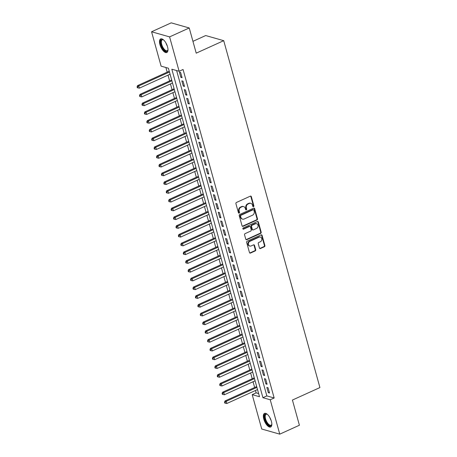 <?xml version="1.0" encoding="UTF-8"?>
<svg xmlns="http://www.w3.org/2000/svg" width="457" height="457" viewBox="0 0 457 457"><rect width="100%" height="100%" fill="white"/><g stroke="black" fill="none" stroke-linecap="round" stroke-linejoin="round"><path stroke-width="0.69" d="M253.498 206.655A0.657 0.56 105.9 0 0 253.875 205.81L251.339 196.67A0.937 0.794 105.9 0 0 250.327 196.162L236.446 202.462A0.937 0.794 105.9 0 0 235.915 203.673L238.451 212.808A0.657 0.56 105.9 0 0 239.531 212.322L239.2 211.14A3.005 2.548 105.9 0 1 240.908 207.267L242.061 206.741A3.005 2.548 105.9 0 1 243.644 206.604A3.005 2.548 105.9 0 1 245.295 208.375L245.62 209.552A0.657 0.56 105.9 0 0 246.7 209.066L246.374 207.884A3.005 2.548 105.9 0 1 248.077 204.011L249.236 203.485A3.005 2.548 105.9 0 1 250.819 203.348A3.005 2.548 105.9 0 1 252.464 205.119L252.795 206.296A0.657 0.56 105.9 0 0 253.498 206.655M252.927 206.547A0.657 0.56 105.9 0 0 253.384 205.667L250.853 196.533A0.937 0.794 105.9 0 0 250.567 196.099M238.583 213.059A0.657 0.56 105.9 0 0 239.04 212.179L238.714 210.997L239.2 211.14M245.757 209.803A0.657 0.56 105.9 0 0 246.214 208.923L245.883 207.741L246.374 207.884M263.792 419.12A7.455 3.21 65.6 0 1 264.512 413.414A7.455 3.21 65.6 0 1 271.395 421.28A7.455 3.21 65.6 0 1 270.675 426.992A7.455 3.21 65.6 0 1 263.792 419.12M159.939 44.637A7.455 3.21 65.6 0 1 160.658 38.925A7.455 3.21 65.6 0 1 167.536 46.797A7.455 3.21 65.6 0 1 166.822 52.504A7.455 3.21 65.6 0 1 159.939 44.637M259.456 248.025A0.937 0.794 105.9 0 0 260.467 248.534L264.363 246.763A0.937 0.794 105.9 0 0 264.894 245.552L262.084 235.406A0.937 0.794 105.9 0 0 261.073 234.898L247.191 241.199A0.937 0.794 105.9 0 0 246.66 242.41L249.471 252.555A0.937 0.794 105.9 0 0 250.482 253.064L255.183 250.933A0.937 0.794 105.9 0 0 255.72 249.722L254.515 245.38A0.937 0.794 105.9 0 0 253.504 244.866L251.173 245.929A2.508 2.131 105.9 0 1 249.848 246.043A2.508 2.131 105.9 0 1 248.374 243.815A2.508 2.131 105.9 0 1 249.893 241.33L259.033 237.177A2.508 2.131 105.9 0 1 260.359 237.063A2.508 2.131 105.9 0 1 261.832 239.291A2.508 2.131 105.9 0 1 260.307 241.782L258.788 242.473A0.937 0.794 105.9 0 0 258.256 243.678L259.456 248.025M151.564 31.767L171.209 22.85L189.238 27.974L196.219 53.155L223.719 40.673L319.923 387.565L292.423 400.046L299.409 425.233L279.764 434.15L261.735 429.026L252.201 394.648L259.507 396.722L168.41 68.224L161.098 66.151L151.564 31.767L169.593 36.891L179.127 71.269L171.821 69.196L262.918 397.693L270.23 399.766L279.764 434.15M189.238 27.974L169.593 36.891M176.619 70.561L266.848 395.911L274.16 397.984L183.057 69.487L179.127 71.269M274.16 397.984L270.23 399.766M256.948 220.023A0.937 0.794 105.9 0 0 257.48 218.812L254.663 208.666A0.937 0.794 105.9 0 0 253.658 208.158L239.776 214.459A0.937 0.794 105.9 0 0 239.24 215.67L242.056 225.815A0.937 0.794 105.9 0 0 243.067 226.324L256.948 220.023L256.457 219.886A0.937 0.794 105.9 0 0 256.994 218.675L254.178 208.529A0.937 0.794 105.9 0 0 253.892 208.095M258.371 222.039L261.187 232.185A0.937 0.794 105.9 0 1 260.656 233.396L246.774 239.697A0.937 0.794 105.9 0 1 245.763 239.188L244.558 234.847A0.937 0.794 105.9 0 1 245.089 233.636L250.722 231.076A0.937 0.794 105.9 0 0 251.253 229.871L250.453 226.986A0.937 0.794 105.9 0 0 249.448 226.478L243.587 229.14A0.657 0.56 105.9 0 1 243.25 227.934L257.365 221.531A0.937 0.794 105.9 0 1 258.371 222.039L257.885 221.902L260.701 232.047L261.187 232.185M182.075 77.684L180.618 72.429L179.401 72.08L180.858 77.336L182.075 77.684M184.508 86.442L183.046 81.186L181.829 80.838L183.286 86.099L184.508 86.442M186.936 95.205L185.479 89.943L184.257 89.601L185.719 94.856L186.936 95.205M189.364 103.962L187.907 98.706L186.69 98.358L188.147 103.613L189.364 103.962M191.791 112.719L190.335 107.464L189.118 107.121L190.575 112.376L191.791 112.719M194.225 121.482L192.763 116.227L191.546 115.878L193.003 121.134L194.225 121.482M196.653 130.239L195.196 124.984L193.974 124.641L195.436 129.897L196.653 130.239M199.081 139.002L197.624 133.747L196.407 133.398L197.864 138.654L199.081 139.002M201.508 147.76L200.052 142.504L198.835 142.161L200.292 147.417L201.508 147.76M203.942 156.523L202.48 151.267L201.263 150.919L202.719 156.174L203.942 156.523M206.37 165.28L204.913 160.024L203.691 159.682L205.153 164.937L206.37 165.28M208.798 174.043L207.341 168.787L206.124 168.439L207.581 173.694L208.798 174.043M211.225 182.8L209.769 177.545L208.552 177.202L210.009 182.457L211.225 182.8M213.659 191.563L212.202 186.307L210.98 185.959L212.436 191.215L213.659 191.563M216.087 200.32L214.63 195.065L213.413 194.716L214.87 199.977L216.087 200.32M218.515 209.083L217.058 203.822L215.841 203.479L217.298 208.735L218.515 209.083M220.948 217.84L219.486 212.585L218.269 212.237L219.726 217.492L220.948 217.84M223.376 226.598L221.919 221.342L220.697 220.999L222.159 226.255L223.376 226.598M225.804 235.361L224.347 230.105L223.13 229.757L224.587 235.012L225.804 235.361M228.232 244.118L226.775 238.862L225.558 238.52L227.015 243.775L228.232 244.118M230.665 252.881L229.203 247.625L227.986 247.277L229.443 252.532L230.665 252.881M233.093 261.638L231.636 256.383L230.414 256.04L231.876 261.295L233.093 261.638M235.521 270.401L234.064 265.146L232.847 264.797L234.304 270.053L235.521 270.401M237.948 279.158L236.492 273.903L235.275 273.56L236.732 278.816L237.948 279.158M240.382 287.921L238.92 282.666L237.703 282.317L239.16 287.573L240.382 287.921M242.81 296.679L241.353 291.423L240.131 291.08L241.593 296.336L242.81 296.679M245.238 305.442L243.781 300.186L242.564 299.838L244.021 305.093L245.238 305.442M247.665 314.199L246.209 308.943L244.992 308.595L246.449 313.856L247.665 314.199M250.099 322.962L248.642 317.701L247.42 317.358L248.876 322.613L250.099 322.962M252.527 331.719L251.07 326.464L249.853 326.115L251.31 331.371L252.527 331.719M254.955 340.476L253.498 335.221L252.281 334.878L253.738 340.134L254.955 340.476M257.388 349.239L255.926 343.984L254.709 343.635L256.166 348.891L257.388 349.239M259.816 357.997L258.359 352.741L257.137 352.398L258.599 357.654L259.816 357.997M262.244 366.76L260.787 361.504L259.57 361.156L261.027 366.411L262.244 366.76M264.672 375.517L263.215 370.261L261.998 369.919L263.455 375.174L264.672 375.517M267.105 384.28L265.643 379.024L264.426 378.676L265.883 383.931L267.105 384.28M266.854 387.439L268.316 392.694L269.533 393.037L268.076 387.782L266.854 387.439M165.902 67.516L167.188 72.155M168.016 75.148L169.621 80.918M170.45 83.905L172.049 89.675M172.877 92.668L174.477 98.438M175.305 101.425L176.905 107.195M177.733 110.183L179.338 115.958M180.167 118.946L181.766 124.715M182.594 127.703L184.194 133.478M185.022 136.466L186.622 142.236M187.45 145.223L189.055 150.999M189.883 153.986L191.483 159.756M192.311 162.743L193.911 168.519M194.739 171.506L196.339 177.276M197.173 180.264L198.772 186.033M199.6 189.027L201.2 194.796M202.028 197.784L203.628 203.554M204.456 206.547L206.061 212.316M206.89 215.304L208.489 221.074M209.317 224.061L210.917 229.837M211.745 232.824L213.345 238.594M214.173 241.582L215.778 247.357M216.607 250.345L218.206 256.114M219.034 259.102L220.634 264.877M221.462 267.865L223.062 273.634M223.89 276.622L225.495 282.397M226.324 285.385L227.923 291.155M228.751 294.142L230.351 299.912M231.179 302.905L232.779 308.675M233.613 311.663L235.212 317.432M236.041 320.426L237.64 326.195M238.468 329.183L240.068 334.952M240.896 337.94L242.501 343.715M243.33 346.703L244.929 352.473M245.757 355.46L247.357 361.236M248.185 364.223L249.785 369.993M250.613 372.981L252.218 378.756M253.047 381.744L254.646 387.513M255.474 390.501L256.131 392.86L258.639 393.574M223.719 40.673L205.69 35.549L192.945 41.336M256.131 392.86L252.201 394.648M266.848 395.911L262.918 397.693M180.858 77.336L181.852 76.885M183.286 86.099L184.285 85.642M185.719 94.856L186.713 94.405M188.147 103.613L189.141 103.162M190.575 112.376L191.574 111.925M193.003 121.134L194.002 120.682M195.436 129.897L196.43 129.445M197.864 138.654L198.858 138.203M200.292 147.417L201.291 146.965M202.719 156.174L203.719 155.723M205.153 164.937L206.147 164.48M207.581 173.694L208.575 173.243M210.009 182.457L211.008 182M212.436 191.215L213.436 190.763M214.87 199.977L215.864 199.52M217.298 208.735L218.292 208.283M219.726 217.492L220.725 217.041M222.159 226.255L223.153 225.804M224.587 235.012L225.581 234.561M227.015 243.775L228.014 243.324M229.443 252.532L230.442 252.081M231.876 261.295L232.87 260.844M234.304 270.053L235.298 269.601M236.732 278.816L237.731 278.359M239.16 287.573L240.159 287.122M241.593 296.336L242.587 295.879M244.021 305.093L245.015 304.642M246.449 313.856L247.448 313.399M248.876 322.613L249.876 322.162M251.31 331.371L252.304 330.919M253.738 340.134L254.732 339.682M256.166 348.891L257.165 348.44M258.599 357.654L259.593 357.203M261.027 366.411L262.021 365.96M263.455 375.174L264.454 374.723M265.883 383.931L266.882 383.48M268.316 392.694L269.31 392.237M250.819 203.348L250.327 203.211A3.005 2.548 105.9 0 0 248.745 203.348L249.236 203.485M245.883 207.741A3.005 2.548 105.9 0 1 247.591 203.873L248.745 203.348M243.644 206.604L243.158 206.467A3.005 2.548 105.9 0 0 241.576 206.604L242.061 206.741M238.714 210.997A3.005 2.548 105.9 0 1 240.416 207.13L241.576 206.604M242.341 226.249A0.937 0.794 105.9 0 0 242.576 226.186L256.457 219.886M253.846 210.106A0.657 0.56 105.9 0 0 253.144 209.746L240.959 215.276A0.657 0.56 105.9 0 0 240.582 216.127L240.93 217.372A3.005 2.548 105.9 0 0 242.576 219.137A3.005 2.548 105.9 0 0 244.158 219.006L252.487 215.224A3.005 2.548 105.9 0 0 254.195 211.351L253.846 210.106M253.486 209.717L253.001 209.58A0.657 0.56 105.9 0 0 252.652 209.609L253.144 209.746M242.576 219.137L242.09 219A3.005 2.548 105.9 0 1 240.439 217.235L240.096 215.99A0.657 0.56 105.9 0 1 240.468 215.138L252.652 209.609M246.049 239.622A0.937 0.794 105.9 0 0 246.283 239.559L260.164 233.253A0.937 0.794 105.9 0 0 260.701 232.047M249.939 226.438L249.453 226.295A0.937 0.794 105.9 0 0 248.956 226.341L243.095 229.003L243.587 229.14M256.566 228.426A2.508 2.131 105.9 0 0 258.085 225.941A2.508 2.131 105.9 0 0 256.611 223.713A2.508 2.131 105.9 0 0 255.286 223.827L252.07 225.29A0.937 0.794 105.9 0 0 251.533 226.495L252.333 229.38A0.937 0.794 105.9 0 0 253.344 229.888L256.566 228.426M256.611 223.713L256.126 223.576A2.508 2.131 105.9 0 0 254.8 223.69L255.286 223.827M252.847 229.928L252.361 229.791A0.937 0.794 105.9 0 1 251.847 229.237L251.047 226.358A0.937 0.794 105.9 0 1 251.578 225.147L254.8 223.69M257.885 221.902A0.937 0.794 105.9 0 0 257.599 221.462M260.359 237.063L259.873 236.926A2.508 2.131 105.9 0 0 258.548 237.04L259.033 237.177M249.848 246.043L249.362 245.906A2.508 2.131 105.9 0 1 247.888 243.678A2.508 2.131 105.9 0 1 249.408 241.187L258.548 237.04M249.756 252.995A0.937 0.794 105.9 0 0 249.996 252.927L254.698 250.79A0.937 0.794 105.9 0 0 255.229 249.585L254.023 245.238A0.937 0.794 105.9 0 0 253.744 244.803M259.742 248.459A0.937 0.794 105.9 0 0 259.982 248.397L263.878 246.626A0.937 0.794 105.9 0 0 264.409 245.415L261.593 235.269A0.937 0.794 105.9 0 0 261.307 234.835M169.239 71.223L137.551 85.613L138.768 85.956L139.379 88.15L170.073 74.217M169.461 72.023L138.768 85.956L137.568 86.973L137.077 86.836L137.323 87.715L137.808 87.853L137.568 86.973M139.379 88.15L137.808 87.853M137.077 86.836L137.551 85.613M167.987 49.704A6.455 2.776 65.6 0 1 167.919 50.047A6.455 2.776 65.6 0 1 164.737 50.63A6.455 2.776 65.6 0 1 161.075 44.495A6.455 2.776 65.6 0 1 163.229 39.719A6.455 2.776 65.6 0 1 163.532 39.89M163.475 39.856A5.975 2.571 -114.4 0 0 162.292 39.81A5.975 2.571 -114.4 0 0 161.715 44.386A5.975 2.571 -114.4 0 0 167.228 50.693A5.975 2.571 -114.4 0 0 167.976 49.773M161.087 38.811A7.409 3.188 -114.4 0 0 160.59 44.358A7.409 3.188 -114.4 0 0 167.193 52.258M271.841 424.193A6.455 2.776 65.6 0 1 271.772 424.536A6.455 2.776 65.6 0 1 271.287 425.501A6.455 2.776 65.6 0 1 266.191 422.062A6.455 2.776 65.6 0 1 265.157 414.328A6.455 2.776 65.6 0 1 267.082 414.202A6.455 2.776 65.6 0 1 267.385 414.379M267.328 414.345A5.975 2.571 -114.4 0 0 266.145 414.299A5.975 2.571 -114.4 0 0 265.774 414.562A5.975 2.571 -114.4 0 0 266.494 421.268A5.975 2.571 -114.4 0 0 271.081 425.176A5.975 2.571 -114.4 0 0 271.452 424.913A5.975 2.571 -114.4 0 0 271.829 424.256M264.94 413.294A7.409 3.188 -114.4 0 0 264.7 413.499A7.409 3.188 -114.4 0 0 265.466 421.554A7.409 3.188 -114.4 0 0 271.047 426.747M171.672 79.986L139.979 94.37L141.202 94.719L141.807 96.907L172.5 82.974M171.895 80.786L141.202 94.719L139.996 95.736L139.511 95.599L139.751 96.473L140.236 96.61L139.996 95.736M141.807 96.907L140.236 96.61M139.511 95.599L139.979 94.37M174.1 88.744L142.413 103.133L143.629 103.476L144.235 105.67L174.928 91.731M174.323 89.543L143.629 103.476L142.424 104.493L141.938 104.356L142.178 105.23L142.67 105.373L142.424 104.493M144.235 105.67L142.67 105.373M141.938 104.356L142.413 103.133M176.528 97.507L144.84 111.891L146.057 112.239L146.668 114.427L177.356 100.494M176.75 98.306L146.057 112.239L144.852 113.256L144.366 113.119L144.612 113.993L145.097 114.13L144.852 113.256M146.668 114.427L145.097 114.13M144.366 113.119L144.84 111.891M178.961 106.264L147.268 120.654L148.491 120.996L149.096 123.19L179.79 109.252M179.178 107.064L148.491 120.996L147.285 122.013L146.794 121.876L147.04 122.75L147.525 122.893L147.285 122.013M149.096 123.19L147.525 122.893M146.794 121.876L147.268 120.654M181.389 115.027L149.702 129.411L150.919 129.759L151.524 131.947L182.217 118.015M181.612 115.821L150.919 129.759L149.713 130.776L149.228 130.639L149.468 131.513L149.953 131.65L149.713 130.776M151.524 131.947L149.953 131.65M149.228 130.639L149.702 129.411M183.817 123.784L152.13 138.174L153.346 138.517L153.952 140.71L184.645 126.772M184.04 124.584L153.346 138.517L152.141 139.534L151.655 139.396L151.895 140.27L152.387 140.413L152.141 139.534M153.952 140.71L152.387 140.413M151.655 139.396L152.13 138.174M186.245 132.547L154.557 146.931L155.774 147.28L156.385 149.468L187.073 135.535M186.467 133.341L155.774 147.28L154.569 148.297L154.083 148.154L154.329 149.033L154.814 149.171L154.569 148.297M156.385 149.468L154.814 149.171M154.083 148.154L154.557 146.931M188.678 141.304L156.985 155.694L158.208 156.037L158.813 158.225L189.506 144.292M188.895 142.104L158.208 156.037L157.002 157.054L156.511 156.917L156.757 157.791L157.242 157.928L157.002 157.054M158.813 158.225L157.242 157.928M156.511 156.917L156.985 155.694M191.106 150.067L159.419 164.451L160.636 164.8L161.241 166.988L191.934 153.055M191.329 150.861L160.636 164.8L159.43 165.817L158.945 165.674L159.185 166.554L159.676 166.691L159.43 165.817M161.241 166.988L159.676 166.691M158.945 165.674L159.419 164.451M193.534 158.825L161.847 173.209L163.063 173.557L163.669 175.745L194.362 161.812M193.757 159.624L163.063 173.557L161.858 174.574L161.372 174.437L161.612 175.311L162.104 175.448L161.858 174.574M163.669 175.745L162.104 175.448M161.372 174.437L161.847 173.209M195.962 167.582L164.274 181.972L165.491 182.314L166.102 184.508L196.79 170.575M196.184 168.382L165.491 182.314L164.292 183.331L163.8 183.194L164.046 184.074L164.531 184.211L164.292 183.331M166.102 184.508L164.531 184.211M163.8 183.194L164.274 181.972M198.395 176.345L166.702 190.729L167.925 191.077L168.53 193.265L199.223 179.333M198.612 177.145L167.925 191.077L166.719 192.094L166.228 191.957L166.474 192.831L166.959 192.968L166.719 192.094M168.53 193.265L166.959 192.968M166.228 191.957L166.702 190.729M200.823 185.102L169.136 199.492L170.352 199.835L170.958 202.028L201.651 188.095M201.046 185.902L170.352 199.835L169.147 200.852L168.662 200.714L168.901 201.594L169.393 201.731L169.147 200.852M170.958 202.028L169.393 201.731M168.662 200.714L169.136 199.492M203.251 193.865L171.564 208.249L172.78 208.598L173.392 210.786L204.079 196.853M203.474 194.665L172.78 208.598L171.575 209.614L171.089 209.477L171.335 210.351L171.821 210.488L171.575 209.614M173.392 210.786L171.821 210.488M171.089 209.477L171.564 208.249M205.679 202.622L173.991 217.012L175.208 217.355L175.819 219.549L206.513 205.61M205.901 203.422L175.208 217.355L174.008 218.372L173.517 218.235L173.763 219.109L174.248 219.251L174.008 218.372M175.819 219.549L174.248 219.251M173.517 218.235L173.991 217.012M208.112 211.385L176.419 225.769L177.642 226.118L178.247 228.306L208.94 214.373M208.335 212.185L177.642 226.118L176.436 227.135L175.951 226.998L176.191 227.872L176.676 228.009L176.436 227.135M178.247 228.306L176.676 228.009M175.951 226.998L176.419 225.769M210.54 220.143L178.853 234.532L180.069 234.875L180.675 237.069L211.368 223.13M210.763 220.942L180.069 234.875L178.864 235.892L178.379 235.755L178.618 236.629L179.11 236.772L178.864 235.892M180.675 237.069L179.11 236.772M178.379 235.755L178.853 234.532M212.968 228.906L181.28 243.29L182.497 243.638L183.108 245.826L213.796 231.893M213.191 229.7L182.497 243.638L181.292 244.655L180.806 244.512L181.052 245.392L181.538 245.529L181.292 244.655M183.108 245.826L181.538 245.529M180.806 244.512L181.28 243.29M215.401 237.663L183.708 252.053L184.931 252.395L185.536 254.589L216.23 240.65M215.618 238.463L184.931 252.395L183.725 253.412L183.234 253.275L183.48 254.149L183.965 254.292L183.725 253.412M185.536 254.589L183.965 254.292M183.234 253.275L183.708 252.053M217.829 246.426L186.142 260.81L187.359 261.158L187.964 263.346L218.657 249.413M218.052 247.22L187.359 261.158L186.153 262.175L185.668 262.032L185.908 262.912L186.393 263.049L186.153 262.175M187.964 263.346L186.393 263.049M185.668 262.032L186.142 260.81M220.257 255.183L188.57 269.573L189.786 269.916L190.392 272.104L221.085 258.171M220.48 255.983L189.786 269.916L188.581 270.932L188.095 270.795L188.335 271.669L188.827 271.806L188.581 270.932M190.392 272.104L188.827 271.806M188.095 270.795L188.57 269.573M222.685 263.946L190.997 278.33L192.214 278.679L192.825 280.866L223.513 266.934M222.907 264.74L192.214 278.679L191.009 279.695L190.523 279.553L190.769 280.432L191.255 280.569L191.009 279.695M192.825 280.866L191.255 280.569M190.523 279.553L190.997 278.33M225.118 272.703L193.425 287.087L194.648 287.436L195.253 289.624L225.947 275.691M225.335 273.503L194.648 287.436L193.442 288.453L192.951 288.316L193.197 289.19L193.682 289.327L193.442 288.453M195.253 289.624L193.682 289.327M192.951 288.316L193.425 287.087M227.546 281.461L195.859 295.85L197.076 296.193L197.681 298.387L228.374 284.454M227.769 282.26L197.076 296.193L195.87 297.21L195.385 297.073L195.625 297.953L196.116 298.09L195.87 297.21M197.681 298.387L196.116 298.09M195.385 297.073L195.859 295.85M229.974 290.224L198.287 304.608L199.503 304.956L200.109 307.144L230.802 293.211M230.197 291.023L199.503 304.956L198.298 305.973L197.812 305.836L198.052 306.71L198.544 306.847L198.298 305.973M200.109 307.144L198.544 306.847M197.812 305.836L198.287 304.608M232.402 298.981L200.714 313.371L201.931 313.713L202.542 315.907L233.23 301.974M232.624 299.781L201.931 313.713L200.732 314.73L200.24 314.593L200.486 315.473L200.971 315.61L200.732 314.73M202.542 315.907L200.971 315.61M200.24 314.593L200.714 313.371M234.835 307.744L203.142 322.128L204.365 322.476L204.97 324.664L235.663 310.731M235.052 308.544L204.365 322.476L203.159 323.493L202.668 323.356L202.914 324.23L203.399 324.367L203.159 323.493M204.97 324.664L203.399 324.367M202.668 323.356L203.142 322.128M237.263 316.501L205.576 330.891L206.793 331.234L207.398 333.427L238.091 319.489M237.486 317.301L206.793 331.234L205.587 332.25L205.102 332.113L205.342 332.987L205.833 333.13L205.587 332.25M207.398 333.427L205.833 333.13M205.102 332.113L205.576 330.891M239.691 325.264L208.004 339.648L209.22 339.997L209.832 342.184L240.519 328.252M239.914 326.064L209.22 339.997L208.015 341.013L207.529 340.876L207.775 341.75L208.261 341.887L208.015 341.013M209.832 342.184L208.261 341.887M207.529 340.876L208.004 339.648M242.119 334.021L210.431 348.411L211.648 348.754L212.259 350.947L242.953 337.009M242.341 334.821L211.648 348.754L210.448 349.771L209.957 349.634L210.203 350.508L210.688 350.65L210.448 349.771M212.259 350.947L210.688 350.65M209.957 349.634L210.431 348.411M244.552 342.784L212.859 357.168L214.082 357.517L214.687 359.705L245.38 345.772M244.769 343.578L214.082 357.517L212.876 358.534L212.391 358.391L212.631 359.271L213.116 359.408L212.876 358.534M214.687 359.705L213.116 359.408M212.391 358.391L212.859 357.168M246.98 351.542L215.293 365.931L216.509 366.274L217.115 368.468L247.808 354.529M247.203 352.341L216.509 366.274L215.304 367.291L214.819 367.154L215.058 368.028L215.55 368.171L215.304 367.291M217.115 368.468L215.55 368.171M214.819 367.154L215.293 365.931M249.408 360.305L217.721 374.689L218.937 375.037L219.549 377.225L250.236 363.292M249.631 361.099L218.937 375.037L217.732 376.054L217.246 375.911L217.492 376.791L217.978 376.928L217.732 376.054M219.549 377.225L217.978 376.928M217.246 375.911L217.721 374.689M251.841 369.062L220.148 383.452L221.371 383.794L221.976 385.982L252.67 372.049M252.058 369.862L221.371 383.794L220.165 384.811L219.674 384.674L219.92 385.548L220.405 385.685L220.165 384.811M221.976 385.982L220.405 385.685M219.674 384.674L220.148 383.452M254.269 377.825L222.582 392.209L223.799 392.557L224.404 394.745L255.097 380.812M254.492 378.619L223.799 392.557L222.593 393.574L222.108 393.431L222.348 394.311L222.833 394.448L222.593 393.574M224.404 394.745L222.833 394.448M222.108 393.431L222.582 392.209M256.697 386.582L225.01 400.966L226.226 401.315L226.832 403.502L257.525 389.57M256.92 387.382L226.226 401.315L225.021 402.331L224.536 402.194L224.775 403.068L225.267 403.205L225.021 402.331M226.832 403.502L225.267 403.205M224.536 402.194L225.01 400.966M253.384 205.667L253.875 205.81M239.04 212.179L239.531 212.322M246.214 208.923L246.7 209.066M247.591 203.873L248.077 204.011M240.416 207.13L240.908 207.267M250.853 196.533L251.339 196.67M242.576 226.186L243.067 226.324M254.178 208.529L254.663 208.666M256.994 218.675L257.48 218.812M240.468 215.138L240.959 215.276M240.096 215.99L240.582 216.127M240.439 217.235L240.93 217.372M260.164 233.253L260.656 233.396M246.283 239.559L246.774 239.697M248.956 226.341L249.448 226.478M251.578 225.147L252.07 225.29M251.047 226.358L251.533 226.495M251.847 229.237L252.333 229.38M249.408 241.187L249.893 241.33M254.023 245.238L254.515 245.38M255.229 249.585L255.72 249.722M254.698 250.79L255.183 250.933M249.996 252.927L250.482 253.064M261.593 235.269L262.084 235.406M264.409 245.415L264.894 245.552M263.878 246.626L264.363 246.763M259.982 248.397L260.467 248.534M167.245 45.849A5.975 2.571 65.6 0 1 165.942 42.992M271.098 420.337A5.975 2.571 65.6 0 1 269.801 417.475"/></g></svg>
